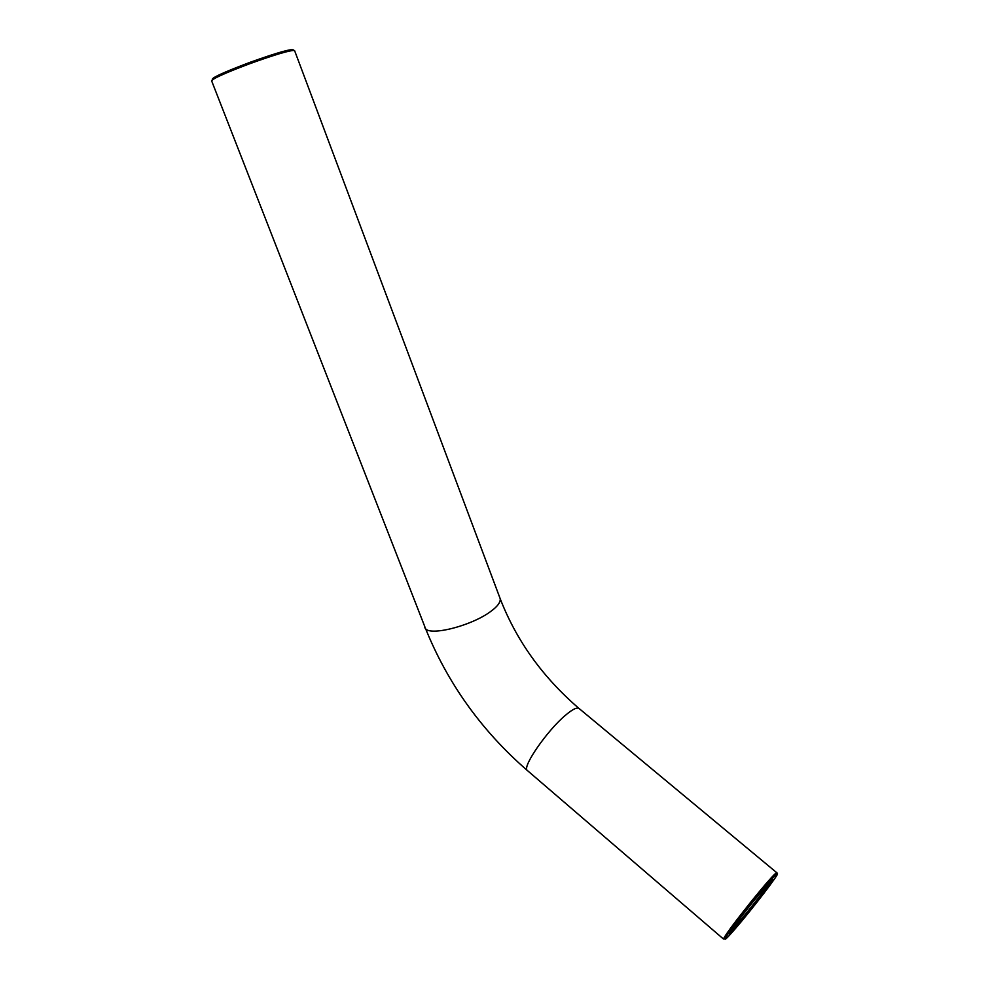 <?xml version="1.0" encoding="UTF-8"?>
<svg xmlns="http://www.w3.org/2000/svg" width="989" height="989" viewBox="0 0 989 989"><rect width="100%" height="100%" fill="white"/><g stroke="black" fill="none" stroke-linecap="round" stroke-linejoin="round"><path stroke-width="1.48" d="M738.35 924.554C750.317 910.721 771.556 883.313 772.644 880.198C772.891 878.232 766.005 885.86 751.999 903.068C737.225 921.624 729.697 931.885 729.4 933.876L738.35 924.554M770.555 881.31C767.724 886.342 748.216 911.376 737.695 923.466L730.723 931.156M735.729 928.201C727.817 937.399 724.269 940.873 725.061 938.623C727.83 933.591 736.879 921.488 752.184 902.302C766.537 884.611 774.919 875.104 777.317 873.781C780.074 872.842 752.221 909.114 735.729 928.201M772.273 880.123L772.78 879.419M776.884 872.694L776.81 872.521C774.375 873.843 765.869 883.486 751.269 901.449C735.717 920.944 726.544 933.245 723.75 938.351L723.478 939.031L724.702 938.549M293.523 50.043C292.052 48.399 277.588 52.479 250.118 62.295C222.896 72.543 210.36 78.366 212.511 79.738M499.804 597.665L500.261 598.889C500.446 602.486 497.368 606.591 491.014 611.227C471.011 626.544 424.541 637.769 424.8 626.655L211.683 80.987C211.93 78.947 224.651 73.174 249.834 63.692C275.387 54.506 290.296 50.105 294.549 50.501L294.66 50.81M528.225 771.259L527.137 770.32C522.328 766.24 547.869 729.783 565.56 715.183C573.088 708.767 577.799 706.702 579.678 709.002L776.6 872.558M772.644 880.198L771.865 880.049M776.81 872.521L777.317 873.781M723.75 938.351L725.061 938.623M723.478 939.031L527.137 770.32C481.383 730.525 447.411 683.016 425.233 627.78M578.516 708.037C542.479 676.872 516.394 640.489 500.261 598.889L294.549 50.501"/></g></svg>
